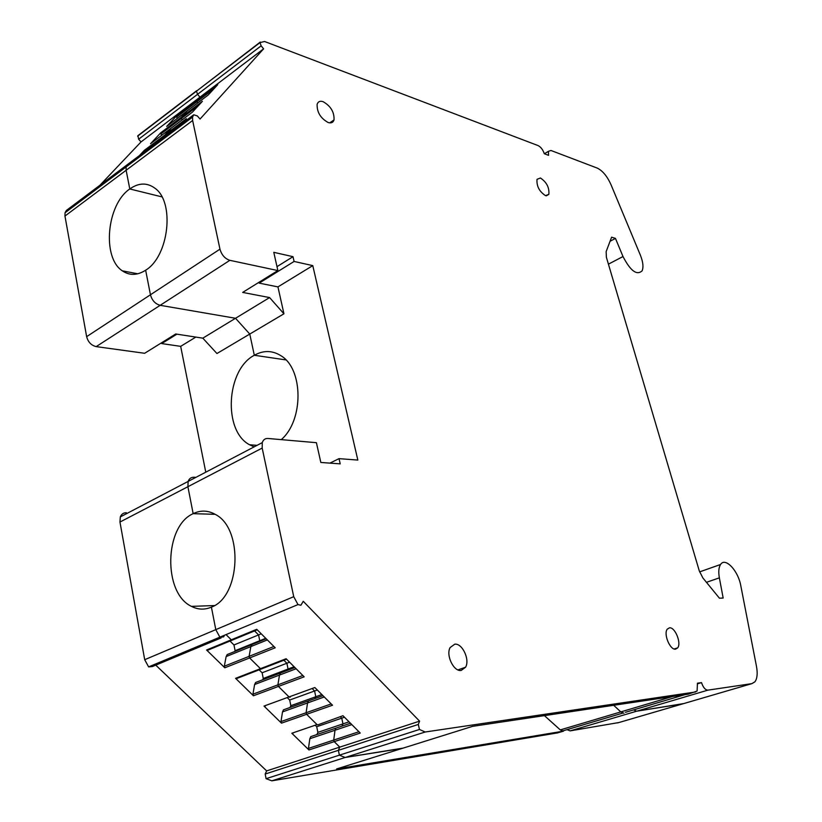 <?xml version="1.0" encoding="UTF-8"?>
<svg xmlns="http://www.w3.org/2000/svg" width="822" height="822" viewBox="0 0 822 822"><rect width="100%" height="100%" fill="white"/><g stroke="black" fill="none" stroke-linecap="round" stroke-linejoin="round"><path stroke-width="1.23" d="M269.585 297.574L242.675 292.416L277.867 270.561L229.862 260.327C224.971 258.735 221.663 255.015 219.957 249.158L192.636 120.505L192.543 117.104L193.735 114.772L127.389 164.606L126.126 166.948L126.136 170.267L126.126 166.948L127.389 164.606L66.346 210.473L65.02 212.795L64.959 216.042L86.639 336.65C88.098 342.096 91.283 345.425 96.184 346.617L144.641 353.285L175.723 333.989L202.818 338.161L269.585 297.574L283.939 313.788L249.765 334.061L254.317 355.268C263.461 350.182 272.329 350.336 280.918 355.721C303.452 368.852 303.832 420.361 281.268 439.626M202.818 338.161L216.946 353.522L249.765 334.061L235.524 318.278L160.167 305.311C155.255 303.935 152.019 300.42 150.447 294.779C152.019 300.42 155.255 303.935 160.167 305.311L235.524 318.278L249.765 334.061L254.317 355.268L285.902 359.913L254.317 355.268C226.235 369.725 222.844 430.851 249.518 444.743L254.142 446.88M283.939 313.788L277.939 286.899L312.771 265.619L357.837 460.073L339.034 458.645L329.93 463.115M277.939 286.899L259.156 283.128L258.971 282.295M312.771 265.619L294.091 261.458L259.156 283.128M64.959 216.042L126.136 170.267L129.784 188.957C138.651 182.731 146.994 182.463 154.824 188.146C175.045 201.863 168.962 256.32 145.648 270.202L150.447 294.779L145.648 270.202C137.305 275.524 129.547 275.74 122.375 270.849C101.815 257.769 106.675 204.431 129.784 188.957L161.924 196.879L129.784 188.957L126.136 170.267L192.636 120.505M193.735 114.772L197.372 115.953L200.034 119.056L263.605 48.837L199.972 97.16L196.879 100.49L196.972 101.651L213.977 88.755M187.303 110.836L181.292 117.269L187.19 110.919L166.702 126.424L176.504 115.943L176.586 117.104L196.972 101.651L197.722 102.945L196.766 100.705L217.378 85.067M263.605 48.837L261.149 45.837L259.999 42.59L264.581 41.501L538.122 145.597C540.845 146.984 542.91 149.696 544.308 153.735L548.572 155.337L548.428 151.34L550.925 150.467L597.183 168.068C602.547 170.616 607.16 176.165 611.013 184.714L640.369 255.149C643.092 261.982 643.657 267.222 642.074 270.87C636.793 275.658 630.433 270.88 623.004 256.536L608.424 264.15M261.149 45.837L197.547 94.325L196.479 91.18L197.547 94.325L199.972 97.16L196.766 100.705L176.391 116.159M260.255 42.076L198.421 89.69M610.058 241.278L615.462 238.401L623.004 256.536M615.462 238.401L611.609 237.178L606.133 251.645L606.41 257.368L699.306 570.951L702.913 578L719.445 598.211L723.165 598.036L719.363 577.845C718.305 571.814 718.716 567.365 720.586 564.478C725.24 556.854 738.197 570.653 740.797 585.726L756.487 666.395C757.761 673.444 757.237 678.582 754.915 681.818L751.883 683.637L707.917 690.141C705.327 690.018 703.19 687.511 701.515 682.62L697.601 683.801M683.822 703.55L636.701 711.194L633.608 709.9L636.701 711.194L682.589 703.909L751.883 683.637M701.515 682.62L697.436 683.185L697.107 691.055L688.23 694.169L472.599 726.34L402.061 748.452L345.158 757.483L339.394 755.161L338.376 750.332L339.763 747.116L334.225 741.639L333.711 740.067L308.445 748.421L309.843 738.701L310.788 736.615L350.48 723.247M623.949 713.219L620.785 711.903L613.705 705.286L620.785 711.903L623.949 713.219M155.748 665.142L266.647 770.902L419.58 721.151L418.316 724.449L419.456 729.474L425.2 732.001L695.669 691.96M309.843 738.701L335.016 730.244L333.711 740.067L335.016 730.244L335.941 728.148L335.016 730.244L351.826 724.603M344.469 717.226L316.696 726.72L317.888 732.361L342.969 723.884L342.003 726.103L342.969 723.884L341.736 718.161L342.969 723.884L349.062 721.819M341.736 718.161L340.606 717.041L341.736 718.161M287.649 698.012L289.683 700.025L314.59 690.994L312.545 688.949L314.59 690.994L315.802 696.737L314.59 690.994L317.313 689.997M259.136 669.838L262.115 672.786L286.868 663.251L283.867 660.251L286.868 663.251L288.07 669.026L286.868 663.251L289.58 662.203M230.006 641.047L233.982 644.972L258.57 634.923L254.573 630.916L258.57 634.923L259.752 640.718L258.57 634.923L261.262 633.824M206.589 649.997L224.817 667.793L249.621 657.949L260.471 668.676L249.621 657.949L249.107 656.346L250.844 646.595L251.922 644.54L250.844 646.595L249.107 656.346L249.621 657.949L275.195 647.787L256.752 629.303L231.29 639.804L232.575 639.989L231.29 639.804L226.029 634.605L231.29 639.804L206.589 649.997L207.884 650.161L232.143 640.163M419.58 721.151L303.246 601.293L300.893 605.259L297.985 604.591L293.731 596.68L262.187 448.072L262.269 442.616C263.256 439.719 265.157 438.332 267.982 438.475L316.408 442.688L320.837 462.467L340.216 463.865L339.034 458.645M297.985 604.591L219.864 637.173L215.796 629.642L211.408 607.139C204.616 609.996 197.958 609.739 191.454 606.369C162.869 593.155 164.297 526.111 193.16 513.668L187.899 486.706L188.135 481.425C189.204 478.579 191.156 477.192 194.013 477.243C191.156 477.192 189.204 478.579 188.135 481.425L187.899 486.706L193.16 513.668C200.691 510 208.161 510.298 215.559 514.541C243.507 528.649 240.589 596.782 211.408 607.139L215.796 629.642L219.864 637.173L223.625 636.875L224.529 635.231M215.169 514.315L193.16 513.668L215.169 514.315M277.867 270.561L273.788 252.333L293.002 256.68L276.993 266.657M294.091 261.458L293.002 256.68M144.497 151.762L144.312 150.354L164.955 134.972L171.212 128.119L165.068 134.726L186.399 118.687L181.631 123.855M161.595 135.363L160.722 132.815L202.407 101.311L192.461 112.1L171.336 128.026M176.504 115.943L217.779 84.625L208.233 94.992L187.19 110.919M418.316 724.449L338.376 750.332L339.763 747.116L334.225 741.639L360.262 733.06L342.959 715.715L318.196 724.716M265.218 706.19L264.006 706.067L281.484 723.144L306.616 714.318L317.015 724.603L306.616 714.318L306.103 712.746L307.541 702.944L308.517 700.858L307.541 702.944L306.103 712.746L306.616 714.318L332.509 705.235L314.836 687.531L289.036 696.933L290.258 697.066M261.252 669.016L236.849 678.469L235.595 678.325L253.443 695.761L278.422 686.432L289.036 696.933L278.422 686.432L277.908 684.839L279.49 675.068L280.518 673.002L279.49 675.068L277.908 684.839L278.422 686.432L304.161 676.825L286.107 658.73L260.471 668.676L261.725 668.831L286.58 659.193M165.273 136.154L165.849 137.14M160.804 133.996L181.374 118.46L182.186 119.848L181.179 117.495L181.374 118.46L198.554 105.493M289.683 700.025L290.854 705.697L315.802 696.737L314.97 698.546L315.802 696.737L321.854 694.559M262.115 672.786L263.276 678.479L288.07 669.026L287.412 670.372L288.07 669.026L294.091 666.724M233.982 644.972L235.113 650.705L259.752 640.718L259.32 641.55L259.752 640.718L265.732 638.304M267.356 639.927L226.132 656.573L227.232 654.538L266.194 638.766M296.115 668.759L254.615 684.521L255.663 682.466L294.882 667.526M324.269 696.974L282.511 711.893L283.508 709.818L322.974 695.679M328.173 122.529C320.549 118.276 316.871 112.203 317.128 104.332C318.022 101.599 320.015 100.716 323.118 101.681C330.742 106.048 334.379 112.121 334.03 119.909C333.157 122.56 331.204 123.434 328.173 122.529M461.142 670.464C453.682 671.81 445.668 655.103 450.148 647.541L454.761 644.181C462.303 643.051 470.133 659.758 465.56 667.248L461.142 670.464M545.5 195.636C539.294 191.536 536.468 186.101 537.023 179.319L540.444 178.004C546.651 182.176 549.456 187.621 548.849 194.341L545.5 195.636M675.571 649.154C670.084 650.264 663.313 633.978 667.248 629.169L669.457 627.823C674.985 626.878 681.644 643.081 677.677 647.859L675.571 649.154M195.924 477.346L194.013 477.243M205.777 472.188L180.676 346.35L195.841 337.082M126.311 512.723C123.454 512.743 121.451 514.14 120.32 516.915L119.961 522.042L144.703 659.696L148.618 666.899L152.399 666.539L221.118 637.923M316.696 726.72L315.576 725.61M317.888 732.361L316.891 734.56M358.937 731.734L333.711 740.067L334.225 741.639L308.949 749.962L308.445 748.421M266.647 770.902L265.177 774.026L266.071 778.681L271.835 780.828L557.552 732.895M265.177 774.026L338.376 750.332L339.394 755.161L345.158 757.483L403.232 748.082M402.061 748.452L336.63 768.95L563.502 731.138L560.296 729.905L544.411 715.623M336.63 768.95L337.821 768.58M566.985 729.659L570.129 730.871L707.917 690.141M618.894 722.538L570.129 730.871M196.746 90.656L137.911 135.671L138.641 139.226L141.024 141.929L199.972 97.16L197.547 94.325L138.641 139.226M177.326 118.378L176.586 117.104M161.554 342.784L161.708 343.586L176.894 334.164M161.708 343.586L180.676 346.35M224.817 667.793L224.314 666.221L226.132 656.573M235.113 650.705L234.671 651.527M253.443 695.761L252.94 694.189L254.615 684.521M263.276 678.479L262.598 679.825M281.484 723.144L280.98 721.582L282.511 711.893M290.854 705.697L290.002 707.495M293.012 733.337L291.82 733.245L308.949 749.962M160.722 132.815L150.652 143.614M144.312 150.354L139.432 155.564M261.375 669.005L260.471 668.676L235.595 678.325M289.919 697.241L289.036 696.933L264.006 706.067M317.867 724.901L317.015 724.603L291.82 733.245M99.955 185.217L141.024 141.929M229.862 260.327L96.184 346.617M219.957 249.158L86.639 336.65M706.447 582.325L719.363 577.845M672.56 696.501L560.296 729.905M425.2 732.001L271.835 780.828M419.456 729.474L266.071 778.681M232.575 639.989L257.265 629.816M293.731 596.68L144.703 659.696M262.187 448.072L119.961 522.042M224.314 666.221L273.89 646.482M252.94 694.189L302.845 675.509M280.98 721.582L331.194 703.92M144.384 151.567L182.505 122.91M148.618 666.899L219.864 637.173M556.956 733.08L563.502 731.138M617.61 722.918L682.589 703.909M171.212 128.119L150.529 143.706M192.543 117.104L65.02 212.795M259.999 42.59L137.623 136.185M548.428 151.34L544.37 153.755M720.586 564.478L699.604 571.886M685.034 694.641L625.46 712.314M262.269 442.616L120.32 516.915M160.609 133.03L201.996 101.764M144.189 150.59L185.957 119.169M546.27 195.821L548.849 194.341M457.926 669.889L465.56 667.248M674.163 648.979L677.677 647.859M329.725 122.868L334.03 119.909M257.05 445.349L249.518 444.743M214.47 605.547L191.454 606.369M562.269 731.056L622.737 713.116M137.819 273.788L122.375 270.849"/></g></svg>
